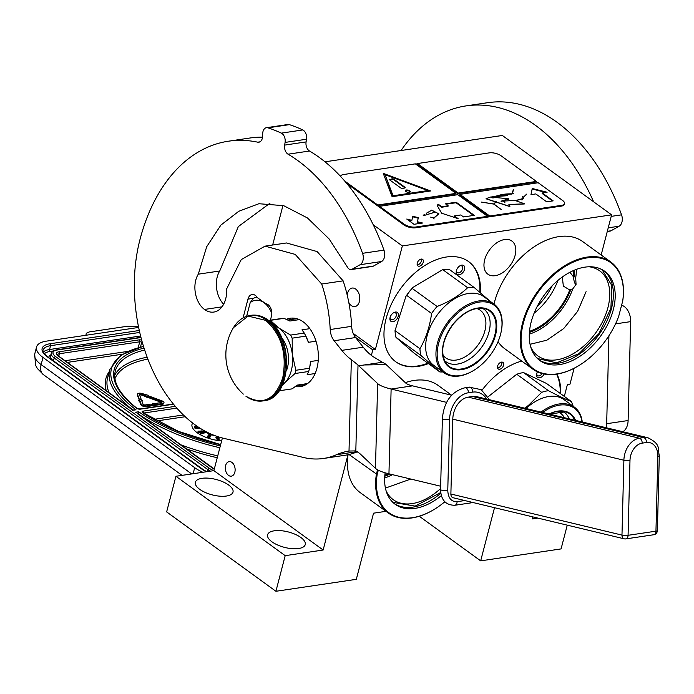 <?xml version="1.0" encoding="UTF-8"?>
<svg xmlns="http://www.w3.org/2000/svg" width="694" height="694" viewBox="0 0 694 694"><rect width="100%" height="100%" fill="white"/><g stroke="black" fill="none" stroke-linecap="round" stroke-linejoin="round"><path stroke-width="1.04" d="M349.013 454.509L377.154 474.531A65.678 41.51 126 0 0 412.496 517.681A65.678 41.51 126 0 0 432.657 510.316A65.678 41.51 126 0 0 444.802 501.762M432.501 510.402A66.251 41.874 -54 0 1 432.336 510.498A66.251 41.874 -54 0 1 412.002 517.932A66.251 41.874 -54 0 1 388.302 513.005A66.251 41.874 -54 0 1 376.356 474.366L377.536 469.812M569.913 272.274L573.27 276.576L574.242 276.429L575.69 277.756L576.055 284.401L572.784 288.912L569.28 289.736L563.346 286.093L562.305 277.001M577.13 366.606A66.251 41.874 -54 0 1 576.974 366.701A66.251 41.874 -54 0 1 556.631 374.135A66.251 41.874 -54 0 1 532.931 369.208A66.251 41.874 -54 0 1 522.565 322.936A66.251 41.874 -54 0 1 587.124 257.084A66.251 41.874 -54 0 1 610.815 262.011A66.251 41.874 -54 0 1 622.77 300.641L622.692 301.005A65.678 41.51 126 0 0 587.35 257.856A65.678 41.51 126 0 0 523.354 323.135A65.678 41.51 126 0 0 557.126 373.884A65.678 41.51 126 0 0 577.287 366.519A65.678 41.51 126 0 0 618.692 316.334L622.692 301.005M532.931 369.208L504.764 348.744A66.251 41.874 -54 0 1 498.04 341.691M493.989 304.067A66.251 41.874 -54 0 1 494.388 302.471A66.251 41.874 -54 0 1 533.035 247.567A66.251 41.874 -54 0 1 582.648 241.538L610.815 262.011M613.296 309.767A55.164 34.865 126 0 0 604.656 271.241A55.164 34.865 126 0 0 563.363 276.264A55.164 34.865 126 0 0 531.179 321.973A55.164 34.865 126 0 0 539.811 360.498A55.164 34.865 126 0 0 581.112 355.484A55.164 34.865 126 0 0 613.296 309.767M603.737 270.608A55.164 34.865 -54 0 1 611.492 308.457A55.164 34.865 126 0 1 538.926 359.822M589.024 266.774A52.571 33.225 -54 0 1 599.703 270.842A52.571 33.225 -54 0 1 607.935 307.563A52.571 33.225 126 0 1 577.269 351.129A52.571 33.225 126 0 1 537.902 355.909A52.571 33.225 126 0 1 530.736 347.009M371.368 355.389L372.799 349.889L375.376 349.507L402.347 245.936L611.605 214.845L502.343 135.469L325.009 161.815M611.605 214.845L601.151 254.984M573.73 276.507A9.36 6.168 -98.5 0 0 575.89 284.974M423.262 262.193A4.034 2.55 126 0 0 422.629 259.382A4.034 2.55 126 0 0 419.61 259.747A4.034 2.55 126 0 0 417.259 263.087A4.034 2.55 126 0 0 417.892 265.906A4.034 2.55 126 0 0 420.911 265.533A4.034 2.55 126 0 0 423.262 262.193M503.601 365.226A4.034 2.55 126 0 0 502.968 362.407A4.034 2.55 126 0 0 499.949 362.771A4.034 2.55 126 0 0 497.598 366.12A4.034 2.55 126 0 0 498.223 368.93A4.034 2.55 126 0 0 501.25 368.566A4.034 2.55 126 0 0 503.601 365.226M484.664 259.886A20.456 12.926 126 0 0 487.865 274.165A20.456 12.926 126 0 0 503.176 272.308A20.456 12.926 126 0 0 515.113 255.357A20.456 12.926 126 0 0 511.912 241.07A20.456 12.926 126 0 0 496.592 242.935A20.456 12.926 126 0 0 484.664 259.886M482.009 390.202A61.931 39.142 -54 0 1 521.749 361.08M556.909 374.092A61.931 39.142 -54 0 1 560.769 393.836M428.363 363.604A61.931 39.142 -54 0 1 395.806 361.808A61.931 39.142 -54 0 1 386.116 318.555A61.931 39.142 -54 0 1 422.247 267.233A61.931 39.142 -54 0 1 468.615 261.603A61.931 39.142 -54 0 1 480.335 292.703M405.313 382.646A66.251 41.874 -54 0 1 438.009 385.335L451.621 395.216L412.557 385.855A28.81 5.561 -178.5 0 1 405.817 383.123L386.194 364.619A57.611 11.121 1.5 0 0 382.403 362.268L372.791 356.456A57.611 37.944 -98.5 0 1 363.231 347.191L355.58 337.544L334.135 340.728A14.401 9.49 81.5 0 1 330.205 329.529A112.055 73.798 -98.5 0 0 321.686 284.046L295.21 254.394L265.047 246.144L241.243 259.591L226.669 288.86A24.776 16.318 -98.5 0 1 213.804 312.066A24.776 16.318 -98.5 0 1 204.47 309.446A21.896 14.418 -98.5 0 1 198.293 274.173L206.708 246.708L220.909 225.064L238.797 211.28L258.914 203.724L283.699 205.676L307.477 217.977L329.199 239.031L347.356 267.017A5.76 3.791 -98.5 0 0 351.129 269.576A5.76 3.791 -98.5 0 0 352.023 269.263L360.134 264.7A8.64 5.691 -98.5 0 0 362.546 253.319A184.361 121.424 -98.5 0 0 288.062 154.198A7.2 4.745 81.5 0 1 284.653 145.098L285.087 142.417A7.2 4.745 -98.5 0 0 281.322 133.135A201.642 132.806 -98.5 0 0 267.945 127.835A7.2 4.745 -98.5 0 0 266.444 127.696A7.2 4.745 -98.5 0 0 262.696 133.543L262.592 136.362A7.2 4.745 81.5 0 1 258.845 142.209A7.2 4.745 81.5 0 1 257.708 142.175A184.361 121.424 -98.5 0 0 228.465 141.203A184.361 121.424 -98.5 0 0 139.971 239.586A138.271 91.07 -98.5 0 0 223.19 438.192L303.677 457.519A115.221 75.889 -98.5 0 0 323.499 458.465A115.221 75.889 -98.5 0 0 336.451 454.726A115.221 75.889 81.5 0 1 349.013 451.039L349.403 450.979M388.302 513.005L360.125 492.54A66.251 41.874 -54 0 1 348.058 454.717M385.994 511.322L373.546 513.178L356.317 579.334L275.917 591.279L285.191 555.66L323.144 550.021L347.963 454.744M445.548 502.473L443.579 502.768M567.258 525.158L561.073 548.911L480.673 560.856L494.518 507.687M532.923 516.909L532.402 518.921L537.902 518.106M574.12 368.254L569.974 384.19L567.397 384.571L564.317 396.413M275.917 591.279L166.647 511.903L175.929 476.275L213.882 470.636L222.384 437.992M272.647 245.025L282.935 205.519M402.347 245.936L373.277 224.821M417.224 264.917A4.034 2.55 126 0 0 421.458 260.883A4.034 2.55 126 0 0 421.484 259.053M497.563 367.95A4.034 2.55 126 0 0 501.797 363.908A4.034 2.55 126 0 0 501.823 362.077M556.588 374.144A61.931 39.142 -54 0 1 560.223 393.446M427.816 363.205A61.931 39.142 -54 0 1 395.537 361.617M468.337 261.404A61.931 39.142 -54 0 1 479.797 292.252M347.295 295.444A9.36 6.168 81.5 0 1 347.659 293.059A9.36 6.168 81.5 0 1 352.153 288.062A9.36 6.168 81.5 0 1 358.225 292.096A9.36 6.168 81.5 0 1 359.397 301.586A9.36 6.168 81.5 0 1 354.903 306.583A9.36 6.168 81.5 0 1 348.804 302.497M375.376 349.507L353.185 333.389M372.799 349.889L355.285 337.163M323.144 550.021L213.882 470.636M234.832 472.241A7.348 4.841 81.5 0 1 231.31 476.162A7.348 4.841 81.5 0 1 226.539 472.996A7.348 4.841 81.5 0 1 225.619 465.553A7.348 4.841 81.5 0 1 229.15 461.631A7.348 4.841 81.5 0 1 233.913 464.798A7.348 4.841 81.5 0 1 234.832 472.241M300.901 537.52A19.441 7.938 14.6 0 0 280.888 530.676A19.441 7.938 14.6 0 0 267.615 534.77A19.441 7.938 14.6 0 0 271.961 541.823A19.441 7.938 14.6 0 0 291.966 548.659A19.441 7.938 14.6 0 0 305.247 544.573A19.441 7.938 14.6 0 0 300.901 537.52M228.664 485.037A19.441 7.938 14.6 0 0 208.651 478.192A19.441 7.938 14.6 0 0 195.37 482.287A19.441 7.938 14.6 0 0 199.716 489.339A19.441 7.938 14.6 0 0 219.729 496.175A19.441 7.938 14.6 0 0 233.002 492.089A19.441 7.938 14.6 0 0 228.664 485.037M285.191 555.66L175.929 476.275M480.673 560.856L419.28 516.258M529.496 331.316A50.124 31.681 126 0 0 569.869 289.615M534.085 313.228A50.124 31.681 126 0 0 557.933 280.402M573.721 270.443A50.124 31.681 -54 0 1 573.27 276.576M537.442 371.854A5.474 3.461 126 0 0 536.67 373.893A5.474 3.461 126 0 0 537.685 377.475A5.474 3.461 126 0 0 544.243 374.005M457.346 274.451A5.474 3.461 126 0 0 463.375 271.857A5.474 3.461 126 0 0 463.601 265.472A5.474 3.461 126 0 0 460.053 265.741A5.474 3.461 126 0 0 456.331 270.868A5.474 3.461 126 0 0 457.346 274.451M398.226 316.282A5.474 3.461 126 0 0 393.724 312.664A5.474 3.461 126 0 0 390.071 317.496A5.474 3.461 126 0 0 390.002 317.791A5.474 3.461 126 0 0 393.012 321.704A5.474 3.461 126 0 0 398.226 316.282M378.282 470.211L377.154 474.531M537.312 306.228A47.244 29.859 126 0 0 552.277 285.633M542.17 373.546A4.034 2.55 -54 0 1 537.607 375.645A4.034 2.55 126 0 1 537.538 375.593A4.034 2.55 126 0 1 536.792 373.407M459.628 266.01A4.034 2.55 126 0 1 461.874 265.993A4.034 2.55 -54 0 1 461.944 266.045A4.034 2.55 -54 0 1 461.675 270.755A4.034 2.55 -54 0 1 457.268 272.612A4.034 2.55 126 0 1 457.199 272.569A4.034 2.55 126 0 1 456.452 270.382M393.298 312.933A4.034 2.55 -54 0 1 395.615 312.968A4.034 2.55 -54 0 1 396.248 315.787A4.034 2.55 126 0 1 393.897 319.127A4.034 2.55 126 0 1 390.878 319.492A4.034 2.55 126 0 1 390.123 317.305M385.135 472.796A55.164 34.865 126 0 0 395.181 504.295A55.164 34.865 126 0 0 441.332 495.62M386.098 490.805A52.571 33.225 126 0 0 393.272 499.706A52.571 33.225 126 0 0 440.595 488.524M384.866 475.112A50.124 31.681 126 0 0 388.545 473.707M394.296 503.618A55.164 34.865 126 0 0 440.794 493.234M586.083 291.688L577.634 311.311L563.762 328.488L546.907 340.173L530.06 344.302M600.301 268.769L602.331 270.079L611.882 285.564L610.894 308.31L598.896 333.649L578.97 353.662L556.614 362.841L537.989 358.642L536.115 357.115M410.779 479.051L385.43 488.099M440.699 492.514L415.159 506.108L393.359 502.439L391.485 500.912M161.494 402.529A1.414 0.573 14.6 0 0 161.45 402.494A1.414 0.573 14.6 0 0 160.861 402.19L161.06 401.427A1.414 0.573 -165.4 0 1 161.65 401.731A1.414 0.573 -165.4 0 1 161.962 402.242A1.414 0.573 -165.4 0 1 161.485 402.529L153.357 403.743L152.689 403.257L152.09 404.472L154.988 405.218L154.32 404.732L162.786 403.474A3.487 1.423 14.6 0 0 163.975 402.772A3.487 1.423 14.6 0 0 163.194 401.505A3.487 1.423 14.6 0 0 161.745 400.759L150.563 396.63L149.878 397.306L161.06 401.427M193.123 473.724L194.693 467.669L42.993 357.453A28.81 11.763 14.6 0 1 36.556 347L34.7 354.131A28.81 11.763 -165.4 0 0 41.137 364.576L42.993 357.453M194.693 467.669A28.81 11.763 14.6 0 0 202.856 472.276M36.556 347A28.81 11.763 14.6 0 1 46.368 341.144L138.618 327.438M85.909 335.271L86.273 333.285L89.101 331.958L127.731 326.215L138.488 326.779M141.663 340.164A2.88 1.18 -165.4 0 0 139.156 339.869L58.86 351.806A7.2 2.941 -165.4 0 0 58.018 355.883L132.875 410.267L132.71 410.727M58.018 355.883A1.44 0.911 -54 0 1 58.53 355.987L132.918 410.024L135.998 409.798A115.941 47.348 14.6 0 1 143.511 346.514M220.328 445.886A115.941 47.348 14.6 0 1 138.705 411.768L138.227 413.884M137.169 413.39L212.607 468.198A7.2 2.941 14.6 0 0 214.264 469.17M147.085 396.734L146.885 397.497L149.47 397.523L149.67 396.76L148.447 395.389L142.799 393.767A4.086 1.666 14.6 0 0 137.499 394.062A4.086 1.666 14.6 0 0 137.533 394.548L139.216 399.05L141.203 399.328L139.52 394.825A2.013 0.824 -165.4 0 1 139.503 394.582A2.013 0.824 -165.4 0 1 142.123 394.435L147.423 396.395L147.085 396.734L149.67 396.76M139.607 395.042A2.013 0.824 14.6 0 1 141.923 395.198L146.998 397.072M137.499 394.062L137.299 394.825A4.086 1.666 14.6 0 0 137.334 395.311L139.321 399.857M138.67 400.117L138.479 400.88L139.468 401.019L140.804 404.602A3.487 1.423 14.6 0 0 142.99 406.19A3.487 1.423 14.6 0 0 146.339 406.658L152.125 405.79L152.324 405.027L151.023 404.09L145.237 404.949A1.414 0.573 -165.4 0 1 143.875 404.758A1.414 0.573 -165.4 0 1 142.999 404.116L141.654 400.533L142.652 400.672L140.318 399.458L138.67 400.117L139.668 400.256L141.003 403.839A3.487 1.423 14.6 0 0 143.19 405.426A3.487 1.423 14.6 0 0 146.529 405.895L152.324 405.027M141.966 401.366L142.652 400.672M154.944 405.374L162.587 404.238A3.487 1.423 14.6 0 0 163.775 403.535L163.975 402.772M152.246 405.322L154.788 405.981L154.988 405.218M149.878 397.306L149.678 398.07L160.861 402.19M192.628 423.054A23.041 9.412 14.6 0 0 192.012 424.364A23.041 9.412 14.6 0 0 197.165 432.718A23.041 9.412 14.6 0 0 221.629 440.881M141.073 399.848L141.203 399.328M139.017 399.813L139.216 399.05M139.468 401.019L139.668 400.256M192.793 423.175A23.041 9.412 14.6 0 0 191.96 424.615M204.105 430.636A11.52 4.702 14.6 0 0 205.606 431.954A11.52 4.702 14.6 0 0 214.958 435.667M216.407 436.196L215.912 437.367L216.702 438.192L216.988 437.758L216.597 438.764L217.743 439.823L218.74 439.953L219.261 439.094L218.35 436.838M209.05 435.364L210.811 436.075L211.011 435.381L210.195 434.557L208.556 434.852L207.523 436.517L208.773 437.159L210.299 436.283L209.762 435.554L208.417 435.416L208.859 435.025L211.011 435.381M207.497 436.231L207.601 437.298L208.642 437.671L209.892 437.298L210.299 436.283M202.318 433.446L205.233 432.761L205.051 432.058L200.193 433.186L201.546 433.42L205.372 432.258M200.193 433.186L200.375 433.897L201.416 433.923L202.37 433.221M198.016 431.486L198.397 432.414L200.436 432.648L203.455 432.241L203.845 431.165L198.406 431.139L198.154 431.711L200.167 432.136L203.975 431.39M196.896 428.25L201.008 428.831M196.619 427.339L199.508 427.886L194.624 427.209L194.563 427.92L195.665 428.267L196.844 428.432L196.975 427.92L195.873 427.582L199.915 428.146M197.946 426.871L194.415 426.203L194.311 426.905L195.838 427.383M219.009 439.788L219.261 439.094M218.74 439.953L219.139 439.276M218.419 439.97L218.879 439.441M218.133 439.935L218.549 439.467M217.743 439.823L218.263 439.432M217.291 439.571L217.873 439.319M216.988 439.337L217.43 439.059M216.693 438.972L216.823 438.461L217.118 438.825M216.302 437.94L216.814 437.671M216.008 437.576L216.138 437.064L216.433 437.428M210.464 435.945L210.594 435.442M210.811 436.075L210.941 435.563M210.456 435.745L210.594 435.233M210.343 435.572L210.473 435.06M210.178 435.442L210.317 434.938M209.762 435.294L209.9 434.791M209.51 435.277L209.64 434.765M209.206 435.303L209.345 434.791M208.946 435.364L209.068 434.895M210.074 437.099L210.204 436.587M209.892 437.298L210.022 436.795M209.519 437.506L209.649 436.994M209.128 437.636L209.258 437.133M208.642 437.671L208.773 437.159M208.252 437.602L208.382 437.09M207.905 437.472L208.035 436.968M207.601 437.298L207.732 436.795M207.393 437.02L207.523 436.517M201.416 433.923L201.546 433.42M200.375 433.897L200.505 433.386M200.436 432.648L200.566 432.136M201.087 432.622L201.217 432.11M200.028 432.648L200.167 432.136M199.464 432.622L199.594 432.11M198.97 432.553L199.1 432.041M198.397 432.414L198.527 431.902M198.016 432.215L198.154 431.711M203.698 432.102L203.828 431.599M203.455 432.241L203.594 431.729M203.056 432.353L203.195 431.85M202.735 432.423L202.874 431.92M202.18 432.518L202.31 432.006M195.665 428.267L195.803 427.756L196.975 427.92M194.563 427.92L194.702 427.409L195.803 427.756M196.576 427.487L196.706 427.01L195.639 426.619L198.345 427.131M195.378 427.296L195.508 426.784L196.706 427.01M194.311 426.905L194.441 426.394L195.508 426.784M217.578 436.647L218.263 437.593L216.832 437.411L216.493 436.647L217.578 436.647L217.795 437.333L217.925 436.821M217.795 438.972L217.369 438.001L218.896 438.721L217.795 438.972M208.287 435.771L209.762 435.953L209.51 436.743L208.035 436.561L208.556 435.667M200.358 431.963L198.753 431.651L199.334 431.13L203.325 431.408L200.358 431.963M217.795 437.333L218.263 437.133M216.493 437.099L216.719 436.543M216.589 437.055L216.979 436.509M216.84 437.02L217.265 436.543M217.621 437.966L217.491 438.478L217.369 438.001M217.491 438.478L217.907 438.001M217.777 438.513L218.22 438.114M218.09 438.617L218.601 438.356M218.723 439.024L218.836 438.582M208.426 436.17L208.859 435.632M208.729 436.144L209.111 435.659M208.981 436.17L209.597 435.832M198.935 431.737L199.334 431.13M199.204 431.642L200.019 431.026M199.889 431.538L200.87 430.948M200.731 431.451L201.633 430.913M201.503 431.416L202.535 430.983M202.396 431.486L202.9 431.061M541.025 412.089A42.49 26.858 -54 0 1 574.363 407.126L564.075 399.649A42.49 26.858 -54 0 0 528.967 405.973A42.49 26.858 126 0 0 526.043 408.488M564.326 417.684A29.4 18.582 126 0 0 560.622 413.329A29.4 18.582 126 0 0 556.952 411.525M569.175 418.846A32.418 20.49 126 0 0 562.713 411.273M542.587 412.462A41.623 26.311 -54 0 1 582.023 421.935M574.363 407.126A42.49 26.858 -54 0 1 582.266 421.987M489.201 399.232L490.059 399.857M488.073 396.795L488.012 396.89A46.958 29.677 -54 0 1 488.073 396.795L516.752 374.248L541.658 392.344L528.533 405.305L524.768 408.185M541.658 392.344A47.53 30.042 -54 0 1 548.442 390.679L523.536 372.583A47.53 30.042 -54 0 0 516.752 374.248M548.442 390.679C558.132 395.788 565.757 399.388 571.309 401.488L546.404 383.4L523.536 372.583M571.309 401.488A47.53 30.042 -54 0 1 573.14 406.233M431.581 313.488L406.684 295.392L405.903 296.399A46.958 29.677 -54 0 1 409.234 291.775A46.958 29.677 -54 0 1 412.904 287.437L412.167 288.383L437.073 306.47A47.53 30.042 -54 0 0 431.581 313.488C429.768 326.735 425.89 338.472 419.939 348.718A47.53 30.042 -54 0 0 420.885 355.441L439.805 371.915A47.53 30.042 126 0 0 442.85 371.958M406.684 295.392A47.53 30.042 -54 0 1 409.321 291.801A47.53 30.042 -54 0 1 412.167 288.383M444.082 372.852A42.49 26.858 126 0 1 442.902 371.915A42.49 26.858 -54 0 1 448.029 321.738A42.49 26.858 -54 0 1 494.024 304.102L483.735 296.616A42.49 26.858 -54 0 0 437.741 314.252A42.49 26.858 -54 0 0 432.614 364.437A42.49 26.858 126 0 0 433.785 365.365L444.082 372.852A42.49 26.858 126 0 0 472.319 371.238A42.49 26.858 126 0 0 472.562 371.099M501.163 331.723A42.49 26.858 126 0 0 501.224 331.454A42.49 26.858 126 0 0 495.204 305.03A42.49 26.858 -54 0 0 494.024 304.102M442.876 354.929A29.4 18.582 126 0 0 445.73 357.861A29.4 18.582 126 0 0 477.047 346.315A29.4 18.582 -54 0 0 480.283 310.296A29.4 18.582 -54 0 0 476.613 308.492M482.373 308.249A32.418 20.49 -54 0 1 480.387 348.943A32.418 20.49 126 0 1 444.42 360.481M443.978 371.628A41.623 26.311 126 0 0 472.796 370.96A41.623 26.311 126 0 0 501.111 331.992A41.623 26.311 126 0 0 495.212 306.106A41.623 26.311 -54 0 0 449.712 321.548A41.623 26.311 -54 0 0 443.978 371.628M412.904 287.437L442.729 269.628A47.53 30.042 -54 0 1 449.165 269.333L474.063 287.42L490.111 301.257M420.885 355.441L395.979 337.345L413.858 352.968L439.805 371.915M395.979 337.345A47.53 30.042 -54 0 1 395.033 330.622L419.939 348.718M405.903 296.399L395.033 330.622M442.729 269.628L467.635 287.715C459.515 295.471 449.33 301.725 437.073 306.47M467.635 287.715A47.53 30.042 -54 0 1 474.063 287.42M270.408 320.16L271.441 316.186A8.64 5.691 -98.5 0 0 268.005 304.614A8.64 5.691 -98.5 0 0 265.681 303.677L257.37 297.639A8.64 5.691 -98.5 0 0 255.366 295.436A8.64 5.691 -98.5 0 0 252.113 294.516A8.64 5.691 -98.5 0 0 247.958 299.131L243.073 317.904M357.479 451.716A115.221 75.889 81.5 0 1 344.944 455.281L323.499 458.465M262.532 137.152A184.361 121.424 -98.5 0 0 249.901 138.019L228.465 141.203M266.444 127.696L287.88 124.512A7.2 4.745 81.5 0 1 289.381 124.642A201.642 132.806 -98.5 0 1 302.766 129.943A7.2 4.745 81.5 0 1 306.531 139.225L306.089 141.914A7.2 4.745 -98.5 0 0 309.507 151.014L288.062 154.198M362.546 253.319L383.982 250.135A184.361 121.424 -98.5 0 0 309.507 151.014M383.982 250.135A8.64 5.691 81.5 0 1 381.579 261.517L373.459 266.08A5.76 3.791 81.5 0 1 372.574 266.392L351.129 269.576M269.957 203.221L238.337 226.565L219.738 270.99A21.896 14.418 -98.5 0 0 223.624 304.258M355.58 337.544A14.401 9.49 -98.5 0 1 351.65 326.336A112.055 73.798 -98.5 0 0 343.131 280.862L317.132 251.575L286.492 242.969L265.047 246.153M446.598 402.364L391.121 389.039A57.611 11.121 -178.5 0 1 377.64 383.574L358.772 365.781A76.791 15.875 89.1 0 1 358.017 364.983L351.346 359.639L349.013 451.039L355.822 450.9L359.596 453.364L375.471 468.337A57.611 11.121 1.5 0 0 388.952 473.811L440.655 486.225M219.738 270.99L198.293 274.173M343.131 280.862L321.686 284.046M351.346 359.639A57.611 37.944 81.5 0 1 341.795 350.375L334.135 340.728M295.366 386.532A34.57 22.763 -98.5 0 0 300.372 386.619A34.57 22.763 -98.5 0 0 318.329 358.893A34.57 22.763 -98.5 0 0 303.243 321.895A34.57 22.763 -98.5 0 0 290.213 318.234A34.57 22.763 -98.5 0 0 286.336 319.353M296.572 318.624L295.93 318.841M305.672 384.381L306.349 384.398M257.023 297.136A25.93 17.072 -98.5 0 0 253.371 298.368L250.196 302.636L246.639 316.299M271.796 313.367A23.041 15.181 -98.5 0 0 250.196 302.636M282.016 385.899L285.052 382.455A31.69 20.872 -98.5 0 0 291.359 370.396A31.69 20.872 -98.5 0 0 292.339 354.469L292.165 338.16A35.576 23.431 -98.5 0 0 290.595 335.089L278.797 327.984L270.313 320.359A35.576 23.431 -98.5 0 0 268.639 320.437M295.861 370.275A35.576 23.431 81.5 0 1 295.462 371.923A35.576 23.431 81.5 0 1 295.011 373.519L308.674 371.49A35.576 23.431 -98.5 0 0 309.515 368.245L295.861 370.275L292.339 354.469A31.69 20.872 -98.5 0 0 278.797 327.984M281.591 318.494A35.576 23.431 81.5 0 0 281.556 318.503L268.621 320.428L281.591 318.494A35.576 23.431 81.5 0 1 283.976 318.329L270.313 320.359M299.348 319.613L289.875 321.027L283.976 318.329M316.004 341.196L308.388 342.324L305.82 336.139A35.576 23.431 -98.5 0 0 304.579 333.649A35.576 23.431 -98.5 0 0 304.25 333.059L290.595 335.089M304.25 333.059L301.994 329.824L309.845 328.661M305.82 336.139L292.165 338.16M318.242 360.377L310.6 361.513L309.671 367.534M315.119 373.537L307.156 374.717L308.674 371.49M282.632 384.589A31.69 20.872 -98.5 0 0 285.052 382.455L295.011 373.519M292.087 388.874L279.075 390.8L292.053 388.874A35.576 23.431 -98.5 0 0 292.087 388.874L297.249 385.101L307.563 383.565M278.762 327.958A31.69 20.872 -98.5 0 0 273.826 325.339M286.405 370.848A25.496 16.795 -98.5 0 0 281.434 337.388M308.388 342.324A33.13 21.818 -98.5 0 0 305.178 334.76L304.579 333.649M309.741 367.169L309.888 366.458A33.13 21.818 -98.5 0 0 310.6 361.513M242.171 318.52A43.21 28.463 81.5 0 1 250.083 315.466C243.273 316.603 237.721 320.671 233.427 327.681L248.122 316.082L265.689 320.359C281.452 334.491 287.134 353.654 282.736 377.857C275.136 399.735 262.87 405.86 245.928 396.231L245.971 396.265C251.402 400.169 257.006 401.731 262.783 400.941A43.21 28.463 81.5 0 1 254.299 400.308M629.987 460.434A4.32 0.833 1.5 0 1 623.889 460.226L452.792 419.141A20.161 14.669 -76.5 0 1 468.311 397.133L472.597 396.5A20.161 14.669 -76.5 0 1 476.795 396.673L647.892 437.749A20.161 14.669 103.5 0 0 643.694 437.576L639.408 438.218A20.161 14.669 103.5 0 0 623.889 460.226L621.98 535.1L450.883 494.015A4.32 3.14 -76.5 0 0 453.087 497.745L624.184 538.822A4.32 3.14 -76.5 0 1 621.98 535.1A4.32 0.833 -178.5 0 0 628.079 535.308A4.32 2.845 81.5 0 1 625.823 538.891A4.32 2.845 81.5 0 1 625.086 538.856A4.32 3.14 -76.5 0 1 624.184 538.822A4.32 4.32 0 0 0 625.823 538.891L653.696 534.753A4.32 4.32 0 0 0 657.383 530.589A4.32 0.833 1.5 0 1 655.951 531.17L657.86 456.296A15.841 11.52 103.5 0 0 646.47 442.503L642.184 443.145A15.841 11.52 103.5 0 0 629.987 460.434L628.079 535.308L655.951 531.17A4.32 2.845 81.5 0 1 653.696 534.753M452.792 419.141L450.883 494.015M593.613 201.772A184.361 121.424 -98.5 0 0 535.542 125.406A184.361 121.424 -98.5 0 0 466.021 105.904A184.361 121.424 -98.5 0 0 401.08 150.511M466.021 105.904L487.466 102.721A184.361 121.424 81.5 0 1 556.978 122.222A184.361 121.424 81.5 0 1 621.546 214.836A8.64 5.691 81.5 0 1 619.135 226.209L611.024 230.781A5.76 3.791 81.5 0 1 610.13 231.085L607.267 231.518M621.581 305.247A14.401 9.49 81.5 0 1 630.646 321.634L628.113 420.529A14.401 9.49 81.5 0 1 622.796 431.72M606.157 427.73A14.401 9.49 -98.5 0 0 606.677 423.713L608.924 335.749M346.705 183.381L403.717 224.795A8.64 3.531 14.6 0 0 415.567 227.779L561.368 206.109A8.64 3.531 14.6 0 0 564.309 204.357L564.508 203.594A8.64 3.531 14.6 0 0 562.582 200.453L538.197 182.748L459.94 194.372L459.81 194.884L489.608 216.528L489.738 216.025L561.567 205.346A8.64 3.531 14.6 0 0 564.508 203.594M344.692 181.004L377.727 205.008L377.597 205.519L379.401 206.829L379.54 206.318L403.917 224.032A8.64 3.531 14.6 0 0 415.767 227.016L487.596 216.337L487.466 216.849L489.608 216.528M377.727 205.008L455.993 193.383L415.35 163.853L343.53 174.532A8.64 3.531 14.6 0 0 340.581 176.285A8.64 3.531 14.6 0 0 340.563 176.397M537.503 182.843L536.393 181.429L501.172 155.846A8.64 3.531 14.6 0 0 489.322 152.862L417.502 163.541L415.914 164.261M406.771 219.044L413.988 224.292L422.568 223.026L417.458 221.733L418.309 217.664L412.722 216.259L411.872 220.328L406.771 219.044M437.411 205.927L441.627 213.214L458.083 218.61L454.379 215.921L460.807 214.967L463.523 216.936L474.236 215.34L456.175 202.223L445.461 203.819L448.168 205.78L441.731 206.743L438.035 204.053L437.498 205.493M437.515 205.407L438.035 204.053M423.175 215.773L435.069 212.199L431.798 210.187L438.669 213.787L433.767 217.994L430.67 217.118L433.672 218.072L434.019 219.009L433.915 218.081L438.851 213.821L431.616 210.143L434.895 212.156L423.175 215.773M431.659 210.273L426.359 213.232L431.659 210.273M487.596 216.337L457.797 194.693L379.54 206.318M455.993 193.383L455.854 193.886L377.597 205.519M383.253 173.37L392.11 196.688L430.696 190.954L383.253 173.37M536.262 181.941L457.997 193.565L417.363 164.044M417.502 163.541L458.135 193.062L457.997 193.565M536.393 181.429L458.135 193.062M547.115 192.247L532.246 188.508L530.971 194.641L535.82 193.921L546.699 201.833L553.153 200.87L542.274 192.967L547.115 192.247M491.04 197.139L497.659 195.743C501.337 194.398 506.152 193.756 512.111 193.834L513.352 193.834M493.009 197.99L494.354 197.564L493.339 196.68L507.765 195.665L499.35 195.621L513.395 193.678M504.937 202.223L502.473 200.627L508.841 199.135L508.65 198.597M515.538 200.748L523.606 198.519L523.441 197.348L526.729 194.225L523.345 197.174L522.4 196.341L523.328 198.441L515.295 200.609M526.434 194.155L526.33 194.771M486.052 198.805L509.821 206.578M508.91 204.626L524.282 203.984M512.484 191.301L512.467 193.531L513.508 189.288L512.181 193.557M512.762 191.37L513.508 189.288M496.626 201.347L493.686 203.949L481.324 202.075L493.729 204.079L501.181 209.493L493.954 204.045L496.626 201.347M489.738 216.025L459.94 194.372M411.872 220.328L411.742 220.839L407.907 219.877M418.309 217.664L418.17 218.168L412.609 216.771M417.458 221.733L418.17 218.168M421.215 223.225L417.328 222.245M456.175 202.223L456.045 202.735L446.016 204.218M473.551 215.444L456.045 202.735M454.379 215.921L454.24 216.433L456.947 218.402M441.731 206.743L441.601 207.246L437.897 204.557M448.168 205.78L448.038 206.292L441.601 207.246M438.816 213.952L438.677 213.214M424.19 214.463L423.21 215.782M433.733 218.228L434.088 219M438.634 213.917L437.905 215.114M429.629 191.11L383.496 174.02M545.762 192.446L532.142 189.02M542.274 192.967L542.135 193.47L552.467 200.974M511.782 194.051L511.105 194.112M504.443 194.381L497.772 195.882M501.103 201.321L508.572 199.057L507.93 199.924M501.901 200.861L501.111 201.434M523.58 198.614L523.024 197.07M523.302 198.545L521.94 200.063M492.081 197.903C491.092 197.261 491.439 196.879 493.139 196.74L494.076 197.495L492.532 197.877M501.32 201.789L502.3 200.679L504.651 202.258M504.876 202.431L502.413 200.835M526.373 194.363L523.293 197.382M491.17 196.827L486.078 198.666L509.873 206.448L508.91 204.478L524.716 203.836L515.052 200.471L501.12 201.173L508.641 198.779L491.1 197.105M496.375 201.234L496.245 201.728M427.808 191.084L392.925 196.263L385.057 174.68L427.938 190.572L427.808 191.084M427.938 190.572L393.064 195.76L392.925 196.263M393.064 195.76L385.057 174.68M405.843 191.475A2.594 1.058 14.6 0 0 408.514 192.385A2.594 1.058 14.6 0 0 410.284 191.839A2.594 1.058 14.6 0 0 409.703 190.902A2.594 1.058 14.6 0 0 407.031 189.983A2.594 1.058 14.6 0 0 405.261 190.529A2.594 1.058 14.6 0 0 405.843 191.475M389.924 179.156A1.44 0.59 14.6 0 0 389.429 179.451A1.44 0.59 14.6 0 0 389.759 179.972L400.594 187.84A1.44 0.59 14.6 0 0 402.563 188.343L404.706 188.022A1.44 0.59 14.6 0 0 405.201 187.727A1.44 0.59 14.6 0 0 404.88 187.207L394.045 179.33A1.44 0.59 14.6 0 0 392.067 178.835L389.794 179.659A1.44 0.59 14.6 0 0 389.516 179.737M410.137 192.073A2.594 1.058 14.6 0 0 409.573 191.405A2.594 1.058 14.6 0 0 405.279 190.807M404.984 187.944A1.44 0.59 14.6 0 0 404.749 187.718L393.914 179.841A1.44 0.59 14.6 0 0 391.937 179.347L389.794 179.659M529.296 334.144A52.571 33.225 126 0 0 572.784 288.912M529.401 332.409A51.417 32.497 126 0 0 570.85 289.467M576.35 269.385A52.571 33.225 -54 0 1 575.69 277.756M574.242 276.429A51.417 32.497 126 0 0 574.727 270.018M384.667 477.94A52.571 33.225 126 0 0 392.544 474.67M384.771 476.205A51.417 32.497 126 0 0 390.071 474.08M191.665 473.933L41.137 364.576A14.401 9.1 -54 0 0 43.392 374.639L182.045 475.364M206.482 471.738A23.041 9.412 -165.4 0 1 201.147 468.606L47.279 356.811A23.041 9.412 -165.4 0 1 49.985 343.764L139.268 330.5M201.147 468.606A1.44 0.911 -54 0 1 201.668 468.71A1.44 0.911 -54 0 1 201.919 469.144M47.279 356.811A1.44 0.911 -54 0 1 47.791 356.924L201.668 468.71L206.751 471.694M47.791 356.924C43.141 352.361 41.605 350.08 43.193 350.088A21.601 8.822 -165.4 0 1 50.558 345.699L139.711 332.443M49.985 343.764A1.44 0.946 81.5 0 1 50.558 345.699L49.56 349.516L140.57 335.991M43.375 351.988A21.601 8.822 -165.4 0 1 49.56 349.516A1.44 0.946 81.5 0 0 50.133 351.442L53.065 351.008M44.381 353.732A20.161 8.233 -165.4 0 1 50.133 351.442M50.879 354.877A14.401 5.882 14.6 0 0 48.762 357.618M53.395 360.984A1.44 0.911 126 0 0 53.455 360.785L204.496 470.523M50.558 356.083A12.96 5.292 14.6 0 0 53.455 360.785L54.184 357.991A12.96 5.292 -165.4 0 1 51.295 353.289L50.558 356.083M210.317 471.165A12.96 5.292 -165.4 0 1 208.061 469.777L207.593 471.573M213.813 470.645A11.52 4.702 -165.4 0 1 209.467 468.346A1.44 0.911 -54 0 0 208.061 469.777L54.184 357.991A1.44 0.911 -54 0 1 55.589 356.56A11.52 4.702 -165.4 0 1 56.943 350.036L140.969 337.553M209.467 468.346L55.589 356.56M140.908 337.327L56.396 349.88A1.44 0.946 81.5 0 1 56.943 350.036M132.875 410.267L135.998 409.798M138.705 411.768L135.582 412.236M173.483 404.229L140.362 409.156A2.88 1.18 -165.4 0 1 136.328 408.098A113.061 46.168 -165.4 0 1 144.014 348.136M220.623 444.741A113.061 46.168 -165.4 0 1 142.817 412.809A2.88 1.18 -165.4 0 1 143.068 411.126L175.244 406.346M58.53 355.987L57.481 354.842A5.76 2.351 -165.4 0 1 59.432 353.732L139.728 341.804A1.44 0.59 -165.4 0 1 141.706 342.298L142.4 342.801M58.86 351.806A1.44 0.946 81.5 0 1 59.432 353.732L58.799 356.178M139.156 339.869A1.44 0.946 81.5 0 1 139.728 341.804L138.236 347.521M142.053 341.578A1.44 0.911 126 0 0 141.706 342.298L140.492 346.931M143.424 346.254L120.713 355.207L109.713 369.65A117.381 47.938 14.6 0 0 132.988 410.015M219.842 447.725A117.381 47.938 -165.4 0 1 138.236 413.85L138.193 413.858M213.37 468.693A1.44 0.911 126 0 0 213.127 468.303A1.44 0.911 126 0 0 212.607 468.198M140.362 409.156A1.44 0.946 -98.5 0 0 139.815 409A1.44 0.946 -98.5 0 0 139.451 409.182M136.328 408.098A1.44 0.954 -52.2 0 1 136.883 408.237A1.44 0.954 -52.2 0 1 137.108 408.566M173.309 404.021L139.815 409L136.883 408.237C119.793 394.522 112.602 382.142 115.282 371.099A111.621 45.587 -165.4 0 1 144.63 350.054M143.068 411.126A1.44 0.946 81.5 0 1 143.641 413.051L176.788 408.124M142.817 412.809A1.44 0.868 -55.7 0 1 143.294 412.895A1.44 0.868 -55.7 0 1 143.545 413.303M65.054 360.724L127.306 351.476M109.713 369.65L107.587 377.788A117.381 47.938 14.6 0 0 109.036 392.674M180.718 444.759A117.381 47.938 14.6 0 0 217.725 455.871M114.718 375.228A111.621 45.587 -165.4 0 1 147.145 357.219M153.695 419.384L183.329 414.977M67.353 362.398L122.17 354.252M109.158 371.776A118.821 48.528 14.6 0 0 106.234 390.644M186.322 448.827A118.821 48.528 14.6 0 0 217.248 457.719M114.952 378.672A110.181 44.997 -165.4 0 1 147.865 359.119M156.532 420.972L185.159 416.721M141.923 395.198L142.123 394.435M137.334 395.311L137.533 394.548M146.339 406.658L146.529 405.895M140.804 404.602L141.003 403.839M162.587 404.238L162.786 403.474M549.249 414.066A34.31 21.688 -54 0 1 565.515 411.828A34.31 21.688 -54 0 1 574.701 420.174M549.084 414.023A34.865 22.035 -54 0 1 575.526 420.373M452.956 324.376A34.31 21.688 -54 0 1 485.175 308.804A34.31 21.688 -54 0 1 485.713 352.951A34.31 21.688 -54 0 1 445.817 362.971A34.31 21.688 -54 0 1 452.939 324.393M452.939 324.358A34.865 22.035 -54 0 1 491.048 311.424A34.865 22.035 -54 0 1 486.251 353.376A34.865 22.035 -54 0 1 448.142 366.311A34.865 22.035 -54 0 1 452.939 324.358M247.958 299.131L253.466 298.316M336.451 454.726L357.323 451.621M259.929 141.845L257.708 142.175M267.945 127.835L289.381 124.642M281.322 133.135L302.766 129.943M285.087 142.417L306.531 139.225M306.089 141.914L284.653 145.098M360.134 264.7L381.579 261.517M352.023 269.263L373.459 266.08M221.985 306.843L204.47 309.446M351.65 326.336L330.205 329.529M341.795 350.375L363.231 347.191M358.772 365.781L382.403 362.268M364.22 364.975L386.194 364.619M355.822 450.9L358.017 364.983M375.471 468.337L377.64 383.574M294.03 318.156A34.57 22.763 -98.5 0 0 291.489 319.5M301.231 385.04A34.57 22.763 -98.5 0 0 304.05 385.586M388.952 473.811L391.121 389.039L412.557 385.855M251.202 315.293L250.083 315.466A43.21 28.463 81.5 0 1 266.375 320.029A43.21 28.463 81.5 0 1 285.225 366.285A43.21 28.463 81.5 0 1 262.783 400.941L263.902 400.776A43.21 28.463 81.5 0 0 286.353 366.111A43.21 28.463 81.5 0 0 267.494 319.865A43.21 28.463 81.5 0 0 251.202 315.293C256.98 314.503 262.584 316.065 268.014 319.977C294.525 336.911 291.966 398.686 263.902 400.776M489.409 399.692L481.202 389.664L469.187 387.148A4.32 2.845 -98.5 0 1 469.933 387.191A4.32 2.845 81.5 0 1 472.709 392.119A24.49 17.81 -76.5 0 1 486.737 399.059M469.187 387.148L464.902 387.79A4.32 2.845 -98.5 0 1 465.648 387.825A4.32 2.845 81.5 0 1 468.424 392.752L472.709 392.119M464.902 387.79C451.36 391.555 443.848 401.852 442.382 418.682A4.32 0.833 -178.5 0 0 443.483 419.263A4.32 0.833 1.5 0 0 449.582 419.48L447.769 490.398A4.32 0.833 1.5 0 1 441.67 490.19A4.32 0.833 -178.5 0 1 440.569 489.6C440.985 499.992 445.748 505.215 454.839 505.267A4.32 2.845 -98.5 0 0 457.094 501.684C451.247 501.797 448.142 498.04 447.769 490.398M454.102 505.223A4.32 2.845 -98.5 0 0 454.839 505.267L473.108 502.551M464.754 500.548L457.094 501.684M468.424 392.752A24.49 17.81 103.5 0 0 449.582 419.48M472.597 396.5L643.694 437.576A4.32 2.845 81.5 0 1 646.47 442.503M642.184 443.145A4.32 2.845 81.5 0 0 639.408 438.218L468.311 397.133M647.892 437.749C661.252 444.386 657.556 448.437 659.3 455.715A4.32 0.833 -178.5 0 1 657.86 456.296M611.214 216.372L621.546 214.836M608.222 227.832L619.135 226.209M607.311 231.328L611.024 230.781M615.543 323.881L630.646 321.634M606.677 423.713L628.113 420.529M415.567 227.779L415.767 227.016M403.717 224.795L403.917 224.032M561.368 206.109L561.567 205.346M392.067 178.835L391.937 179.347M394.045 179.33L393.914 179.841M404.88 187.207L404.749 187.718M43.392 374.639L37.329 368.488L35.541 365.174L34.7 354.131M56.396 349.88C52.77 350.895 51.061 352.032 51.295 353.289M136.579 412.687L214.299 469.014M220.657 444.62L178.401 431.356L143.077 412.713L143.146 413.346M549.353 414.092L565.515 411.828M445.817 362.971C440.005 352.335 442.416 339.496 453.035 324.454C463.783 311.788 474.496 306.566 485.175 308.804M501.111 331.992L501.224 331.454M472.796 370.96L472.319 371.238M287.845 320.047L296.85 318.702M296.399 385.751L306.592 384.242M233.436 327.663A52.718 52.718 0 0 0 243.308 394.105M442.382 418.682L440.569 489.6M659.3 455.715L657.383 530.589"/></g></svg>
